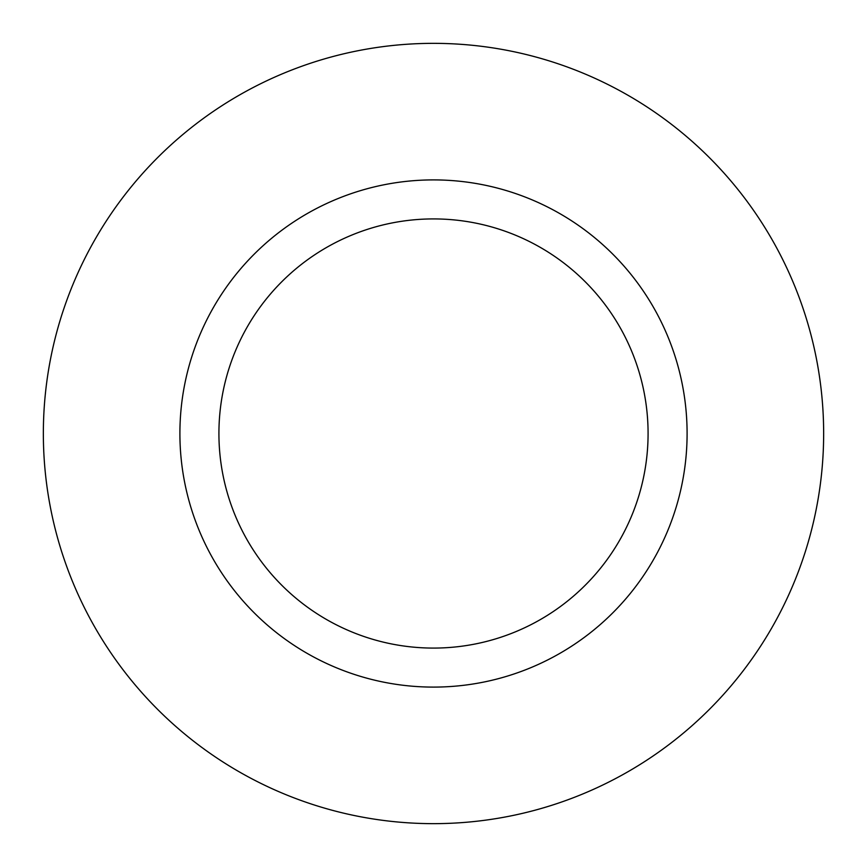 <?xml version="1.0" encoding="UTF-8"?>
<svg xmlns="http://www.w3.org/2000/svg" width="867" height="867" viewBox="0 0 867 867"><rect width="100%" height="100%" fill="white"/><g stroke="black" fill="none" stroke-linecap="round" stroke-linejoin="round"><path stroke-width="1.3" d="M433.5 648.082A214.583 214.583 0 0 0 648.082 433.5A214.583 214.583 0 0 0 433.5 218.917A214.583 214.583 0 0 0 218.917 433.5A214.583 214.583 0 0 0 433.5 648.082M433.5 823.65A390.15 390.15 0 0 0 823.65 433.5A390.15 390.15 0 0 0 433.5 43.35A390.15 390.15 0 0 0 43.35 433.5A390.15 390.15 0 0 0 433.5 823.65M433.5 179.903A253.597 253.597 0 0 0 179.903 433.5A253.597 253.597 0 0 0 433.5 687.097A253.597 253.597 0 0 0 687.097 433.5A253.597 253.597 0 0 0 433.5 179.903"/></g></svg>
